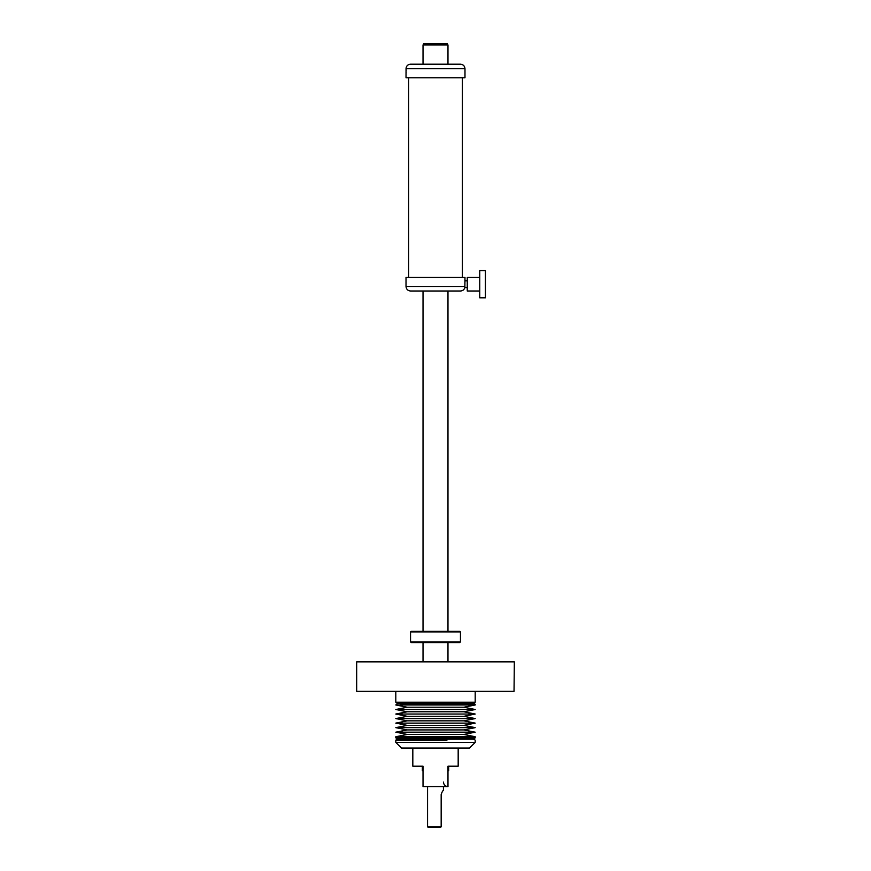 <?xml version="1.0" encoding="UTF-8"?>
<svg xmlns="http://www.w3.org/2000/svg" width="871" height="871" viewBox="0 0 871 871"><rect width="100%" height="100%" fill="white"/><g stroke="black" fill="none" stroke-linecap="round" stroke-linejoin="round"><path stroke-width="1.31" d="M448.652 770.748L447.977 770.748L447.977 786.622L447.977 766.208L458.179 766.208L448.652 766.208L448.652 770.748M422.348 770.748L423.023 770.748L423.023 786.622L423.023 766.208L412.821 766.208L422.348 766.208L422.348 770.748M443.437 782.082C443.709 784.836 445.223 786.35 447.977 786.622L423.023 786.622M458.179 748.058L458.179 766.208M412.821 748.058L412.821 766.208M425.647 748.058L401.477 748.058L395.804 742.397L475.196 742.397L469.523 748.058L425.647 748.058M443.437 786.622L443.437 790.628C442.86 790.367 442.098 791.674 441.172 794.559L441.172 826.775L440.486 827.45L441.172 826.775M427.563 786.622L427.563 826.775L428.238 827.45L440.486 827.45M441.172 826.764L427.563 826.764L428.238 827.45M441.172 794.559C442.098 791.674 442.86 790.367 443.437 790.628M446.997 740.121L395.804 740.121L395.804 742.397M475.196 742.397L475.196 740.121L473.225 738.989L397.775 738.989L395.804 740.121M397.775 738.989L395.804 737.857L475.196 737.857L473.225 738.989M395.804 736.724L407.149 734.449L463.851 734.449L475.196 736.724L395.804 736.724L395.804 737.857M407.149 734.449L395.804 732.184L475.196 732.184L463.851 734.449M475.196 732.184L463.851 729.92L407.149 729.92L395.804 732.184M407.149 729.92L395.804 727.644L475.196 727.644L463.851 729.92M475.196 727.644L463.851 725.38L407.149 725.38L395.804 727.644M407.149 725.38L395.804 723.115L475.196 723.115L463.851 725.38M475.196 723.115L463.851 720.84L407.149 720.84L395.804 723.115M407.149 720.84L395.804 718.575L475.196 718.575L463.851 720.84M475.196 718.575L463.851 716.31L407.149 716.31L395.804 718.575M407.149 716.31L395.804 714.035L475.196 714.035L463.851 716.31M475.196 714.035L463.851 711.77L407.149 711.77L395.804 714.035M407.149 711.77L395.804 709.506L475.196 709.506L463.851 711.77M475.196 709.506L463.851 707.23L407.149 707.23L395.804 709.506M407.149 707.23L395.804 704.966L475.196 704.966L463.851 707.23M395.804 704.966L397.622 703.267L473.378 703.267L475.196 704.312L400.66 704.312M397.622 703.267L395.804 702.222L475.196 702.222L473.378 703.267M514.032 691.356L356.675 691.356L356.675 661.873L514.326 661.873L514.032 691.356M459.768 642.591L411.232 642.591L410.546 641.905L460.454 641.905L459.768 642.591M459.768 631.246L460.454 631.932L459.768 631.246L411.232 631.246L410.546 631.932L410.546 641.905M460.454 641.905L460.454 631.932L410.546 631.932M428.761 291.012L421.433 291.012L423.023 291.012L423.023 631.246M449.567 291.012L430.187 291.012M467.259 287.604L464.842 287.604C464.156 289.738 462.686 290.87 460.454 291.012L410.546 291.012C407.791 290.74 406.278 289.226 406.017 286.472L464.874 286.472L464.983 277.403L406.017 277.403L406.017 286.472M429.828 291.012L438.265 291.012M464.853 287.572L464.874 286.472M479.736 291.012L467.259 291.012L467.259 277.403L479.736 277.403M479.736 297.817L479.736 270.598L485.397 270.598L485.397 297.817L479.736 297.817M406.049 68.548L406.017 77.802L464.983 77.802L464.983 68.722C464.722 65.967 463.209 64.454 460.454 64.193L410.546 64.193C408.031 64.389 406.528 65.728 406.038 68.21L406.038 68.199M464.983 68.722L406.06 68.722L406.147 70.682M406.126 71.977L406.082 72.99M441.172 64.193L432.735 64.193M421.433 64.193L440.813 64.193M449.567 64.193L447.977 64.193L447.977 44.911L423.023 44.911L423.023 64.193M423.589 44.911L423.589 43.55L447.411 43.55L447.411 44.911M475.196 736.724L475.196 737.857M475.196 704.312L475.196 704.966M395.804 691.356L395.804 702.222M475.196 691.356L475.196 702.222M423.023 661.873L423.023 642.591M447.977 661.873L447.977 642.591M447.977 631.246L447.977 291.012M467.259 280.8L464.983 280.8M408.619 277.403L408.619 77.802M462.381 277.403L462.381 77.802"/></g></svg>
